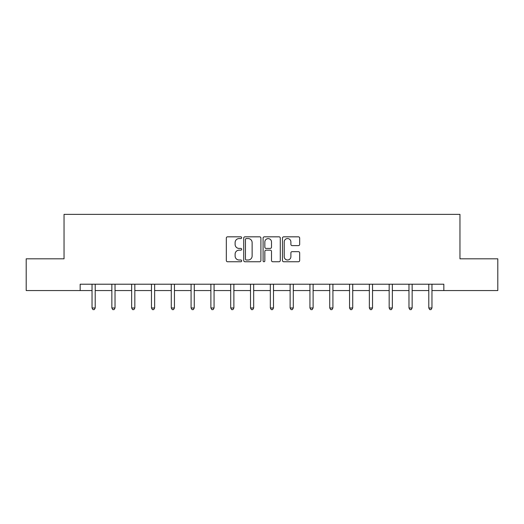 <?xml version="1.0" encoding="UTF-8"?>
<svg xmlns="http://www.w3.org/2000/svg" width="524" height="524" viewBox="0 0 524 524"><rect width="100%" height="100%" fill="white"/><g stroke="black" fill="none" stroke-linecap="round" stroke-linejoin="round"><path stroke-width="0.79" d="M241.682 237.7A0.871 0.871 0 0 0 240.811 236.828L227.567 236.828A1.244 1.244 0 0 0 226.322 238.073L226.322 260.507A1.244 1.244 0 0 0 227.567 261.751L240.811 261.751A0.871 0.871 0 0 0 241.682 260.88A0.871 0.871 0 0 0 240.811 260.009L239.095 260.009A3.989 3.989 0 0 1 235.112 256.02L235.112 254.153A3.989 3.989 0 0 1 239.095 250.164L240.811 250.164A0.871 0.871 0 0 0 241.682 249.286A0.871 0.871 0 0 0 240.811 248.415L239.095 248.415A3.989 3.989 0 0 1 235.112 244.426L235.112 242.56A3.989 3.989 0 0 1 239.095 238.571L240.811 238.571A0.871 0.871 0 0 0 241.682 237.7M298.425 245.612A1.244 1.244 0 0 0 299.669 244.367L299.669 238.073A1.244 1.244 0 0 0 298.425 236.828L283.72 236.828A1.244 1.244 0 0 0 282.469 238.073L282.469 260.507A1.244 1.244 0 0 0 283.72 261.751L298.425 261.751A1.244 1.244 0 0 0 299.669 260.507L299.669 252.902A1.244 1.244 0 0 0 298.425 251.658L292.13 251.658A1.244 1.244 0 0 0 290.886 252.902L290.886 256.675A3.334 3.334 0 0 1 287.552 260.009A3.334 3.334 0 0 1 284.218 256.675L284.218 241.905A3.334 3.334 0 0 1 287.552 238.571A3.334 3.334 0 0 1 290.886 241.905L290.886 244.367A1.244 1.244 0 0 0 292.13 245.612L298.425 245.612M80.165 290.558L26.2 290.558L26.2 258.81L64.039 258.81L64.039 214.368L459.961 214.368L459.961 258.81L497.8 258.81L497.8 290.558L443.835 290.558L443.835 284.211L80.165 284.211L80.165 290.558L92.041 290.558M260.906 238.073A1.244 1.244 0 0 0 259.662 236.828L244.957 236.828A1.244 1.244 0 0 0 243.712 238.073L243.712 260.507A1.244 1.244 0 0 0 244.957 261.751L259.662 261.751A1.244 1.244 0 0 0 260.906 260.507L260.906 238.073M264.338 236.828L279.043 236.828A1.244 1.244 0 0 1 280.288 238.073L280.288 260.507A1.244 1.244 0 0 1 279.043 261.751L272.749 261.751A1.244 1.244 0 0 1 271.504 260.507L271.504 251.409A1.244 1.244 0 0 0 270.26 250.164L266.081 250.164A1.244 1.244 0 0 0 264.836 251.409L264.836 260.88A0.871 0.871 0 0 1 263.965 261.751A0.871 0.871 0 0 1 263.094 260.88L263.094 238.073A1.244 1.244 0 0 1 264.338 236.828M95.211 290.558L111.848 290.558M115.025 290.558L131.655 290.558M134.832 290.558L151.462 290.558M154.639 290.558L171.276 290.558M174.446 290.558L191.083 290.558M194.26 290.558L210.89 290.558M214.067 290.558L230.698 290.558M233.874 290.558L250.511 290.558M253.682 290.558L270.319 290.558M273.489 290.558L290.126 290.558M293.302 290.558L309.933 290.558M313.11 290.558L329.74 290.558M332.917 290.558L349.554 290.558M352.724 290.558L369.361 290.558M372.538 290.558L389.168 290.558M392.345 290.558L408.975 290.558M412.152 290.558L428.789 290.558M431.959 290.558L443.835 290.558M246.326 238.571A0.871 0.871 0 0 0 245.455 239.442L245.455 259.138A0.871 0.871 0 0 0 246.326 260.009L248.134 260.009A3.989 3.989 0 0 0 252.123 256.02L252.123 242.56A3.989 3.989 0 0 0 248.134 238.571L246.326 238.571M271.504 241.97A3.334 3.334 0 0 0 268.17 238.63A3.334 3.334 0 0 0 264.836 241.97L264.836 247.171A1.244 1.244 0 0 0 266.081 248.415L270.26 248.415A1.244 1.244 0 0 0 271.504 247.171L271.504 241.97M95.381 284.211L95.303 284.394A1.271 1.271 0 0 0 95.211 284.866L95.211 307.981L92.041 307.981L92.041 284.866A1.271 1.271 0 0 0 91.949 284.394L91.87 284.211M95.211 307.981L94.261 309.632L92.99 309.632L92.041 307.981M115.188 284.211L115.116 284.394A1.271 1.271 0 0 0 115.025 284.866L115.025 307.981L111.848 307.981L111.848 284.866A1.271 1.271 0 0 0 111.756 284.394L111.678 284.211M115.025 307.981L114.068 309.632L112.798 309.632L111.848 307.981M134.995 284.211L134.923 284.394A1.271 1.271 0 0 0 134.832 284.866L134.832 307.981L131.655 307.981L131.655 284.866A1.271 1.271 0 0 0 131.563 284.394L131.491 284.211M134.832 307.981L133.875 309.632L132.611 309.632L131.655 307.981M154.809 284.211L154.731 284.394A1.271 1.271 0 0 0 154.639 284.866L154.639 307.981L151.462 307.981L151.462 284.866A1.271 1.271 0 0 0 151.37 284.394L151.298 284.211M154.639 307.981L153.689 309.632L152.418 309.632L151.462 307.981M174.616 284.211L174.538 284.394A1.271 1.271 0 0 0 174.446 284.866L174.446 307.981L171.276 307.981L171.276 284.866A1.271 1.271 0 0 0 171.184 284.394L171.106 284.211M174.446 307.981L173.496 309.632L172.226 309.632L171.276 307.981M194.424 284.211L194.352 284.394A1.271 1.271 0 0 0 194.26 284.866L194.26 307.981L191.083 307.981L191.083 284.866A1.271 1.271 0 0 0 190.991 284.394L190.913 284.211M194.26 307.981L193.304 309.632L192.033 309.632L191.083 307.981M214.231 284.211L214.159 284.394A1.271 1.271 0 0 0 214.067 284.866L214.067 307.981L210.89 307.981L210.89 284.866A1.271 1.271 0 0 0 210.799 284.394L210.727 284.211M214.067 307.981L213.111 309.632L211.84 309.632L210.89 307.981M234.038 284.211L233.966 284.394A1.271 1.271 0 0 0 233.874 284.866L233.874 307.981L230.698 307.981L230.698 284.866A1.271 1.271 0 0 0 230.606 284.394L230.534 284.211M233.874 307.981L232.925 309.632L231.654 309.632L230.698 307.981M253.852 284.211L253.773 284.394A1.271 1.271 0 0 0 253.682 284.866L253.682 307.981L250.511 307.981L250.511 284.866A1.271 1.271 0 0 0 250.42 284.394L250.341 284.211M253.682 307.981L252.732 309.632L251.461 309.632L250.511 307.981M273.659 284.211L273.58 284.394A1.271 1.271 0 0 0 273.489 284.866L273.489 307.981L270.319 307.981L270.319 284.866A1.271 1.271 0 0 0 270.227 284.394L270.148 284.211M273.489 307.981L272.539 309.632L271.268 309.632L270.319 307.981M293.466 284.211L293.394 284.394A1.271 1.271 0 0 0 293.302 284.866L293.302 307.981L290.126 307.981L290.126 284.866A1.271 1.271 0 0 0 290.034 284.394L289.962 284.211M293.302 307.981L292.346 309.632L291.075 309.632L290.126 307.981M313.273 284.211L313.201 284.394A1.271 1.271 0 0 0 313.11 284.866L313.11 307.981L309.933 307.981L309.933 284.866A1.271 1.271 0 0 0 309.841 284.394L309.769 284.211M313.11 307.981L312.16 309.632L310.889 309.632L309.933 307.981M333.087 284.211L333.009 284.394A1.271 1.271 0 0 0 332.917 284.866L332.917 307.981L329.74 307.981L329.74 284.866A1.271 1.271 0 0 0 329.648 284.394L329.576 284.211M332.917 307.981L331.967 309.632L330.696 309.632L329.74 307.981M352.894 284.211L352.816 284.394A1.271 1.271 0 0 0 352.724 284.866L352.724 307.981L349.554 307.981L349.554 284.866A1.271 1.271 0 0 0 349.462 284.394L349.384 284.211M352.724 307.981L351.774 309.632L350.504 309.632L349.554 307.981M372.702 284.211L372.63 284.394A1.271 1.271 0 0 0 372.538 284.866L372.538 307.981L369.361 307.981L369.361 284.866A1.271 1.271 0 0 0 369.269 284.394L369.191 284.211M372.538 307.981L371.582 309.632L370.311 309.632L369.361 307.981M392.509 284.211L392.437 284.394A1.271 1.271 0 0 0 392.345 284.866L392.345 307.981L389.168 307.981L389.168 284.866A1.271 1.271 0 0 0 389.077 284.394L389.005 284.211M392.345 307.981L391.389 309.632L390.125 309.632L389.168 307.981M412.322 284.211L412.244 284.394A1.271 1.271 0 0 0 412.152 284.866L412.152 307.981L408.975 307.981L408.975 284.866A1.271 1.271 0 0 0 408.884 284.394L408.812 284.211M412.152 307.981L411.202 309.632L409.932 309.632L408.975 307.981M432.13 284.211L432.051 284.394A1.271 1.271 0 0 0 431.959 284.866L431.959 307.981L428.789 307.981L428.789 284.866A1.271 1.271 0 0 0 428.697 284.394L428.619 284.211M431.959 307.981L431.01 309.632L429.739 309.632L428.789 307.981"/></g></svg>

